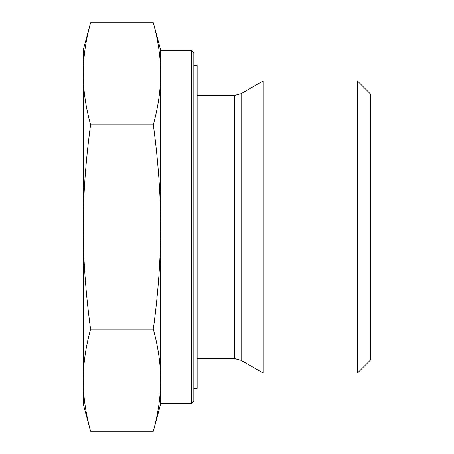 <?xml version="1.0" encoding="UTF-8"?>
<svg xmlns="http://www.w3.org/2000/svg" width="454" height="454" viewBox="0 0 454 454"><rect width="100%" height="100%" fill="white"/><g stroke="black" fill="none" stroke-linecap="round" stroke-linejoin="round"><path stroke-width="0.68" d="M357.485 373.029L370.753 359.755L370.753 94.245L357.485 80.971L357.485 373.029L263.065 373.029L263.065 80.971L357.485 80.971M90.579 22.7C85.67 40.769 83.224 57.794 83.247 73.775L83.247 50.071L90.579 22.7L153.316 22.7C158.23 40.769 160.676 57.794 160.654 73.775L160.654 227C160.676 195.033 158.23 160.983 153.316 124.85C158.23 106.781 160.676 89.756 160.654 73.775L160.654 50.071L153.316 22.7M90.579 124.85C85.67 160.983 83.224 195.033 83.247 227L83.247 73.775C83.224 89.756 85.67 106.781 90.579 124.85L153.316 124.85M83.247 227C83.224 258.967 85.67 293.017 90.579 329.15C85.67 347.219 83.224 364.244 83.247 380.225L83.247 227M90.579 431.3L83.247 403.929L83.247 380.225C83.224 396.206 85.67 413.231 90.579 431.3L153.316 431.3C158.23 413.231 160.676 396.206 160.654 380.225C160.676 364.244 158.23 347.219 153.316 329.15C158.23 293.017 160.676 258.967 160.654 227L160.654 403.929L153.316 431.3M90.579 329.15L153.316 329.15M191.616 403.373L193.824 401.166L193.824 52.834L191.616 50.627L191.616 403.373L160.654 403.373L160.654 380.225M191.616 50.627L160.654 50.627L160.654 73.775M193.824 388.448L197.144 388.448L197.144 65.552L193.824 65.552M197.144 95.408L234.502 95.408L234.502 358.592L241.136 360.368L241.136 93.632L263.065 80.971M197.144 358.592L234.502 358.592M234.502 95.408L241.136 93.632M241.136 360.368L263.065 373.029"/></g></svg>
